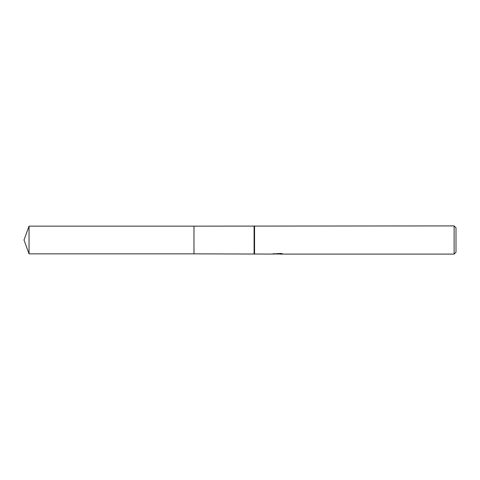 <?xml version="1.0" encoding="UTF-8"?>
<svg xmlns="http://www.w3.org/2000/svg" width="480" height="480" viewBox="0 0 480 480"><rect width="100%" height="100%" fill="white"/><g stroke="black" fill="none" stroke-linecap="round" stroke-linejoin="round"><path stroke-width="0.72" d="M273.342 253.59L273.24 254.088L193.98 253.854L193.986 226.146L454.122 225.912L456 227.79L456 252.21L454.122 254.088L279.528 254.088L279.474 253.608L280.176 253.452M193.98 253.854L193.98 226.146L193.98 253.854L29.04 253.854L29.04 226.146L193.98 226.146M254.088 253.854L254.088 226.146M254.556 254.088L254.556 225.912M279.474 253.866L276.396 253.95M278.034 254.088L277.368 254.088M454.122 254.088L454.122 225.912M273.342 254.058L278.598 253.818L274.092 253.818M274.098 253.818L281.118 253.452L282.732 253.86L279.474 254.076M279.528 253.62L278.598 253.62M278.598 253.452L278.598 253.818M29.04 226.146L24 240L29.04 253.854"/></g></svg>
